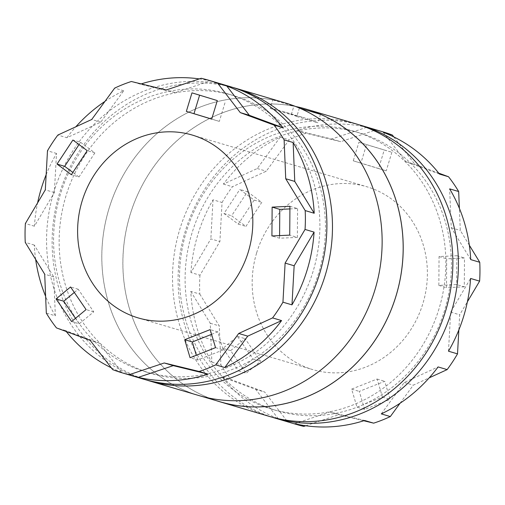 <?xml version="1.0" encoding="UTF-8"?>
<svg xmlns="http://www.w3.org/2000/svg" width="505" height="505" viewBox="0 0 505 505"><rect width="100%" height="100%" fill="white"/><g stroke="black" fill="none" stroke-linecap="round" stroke-linejoin="round"><path stroke-width="0.38" stroke-dasharray="2.52 1.89" d="M299.377 108.076L296.801 116.548A143.704 130.972 106.5 0 0 282.768 111.422A143.704 130.972 106.5 0 0 270.207 108.43L272.782 99.952A152.516 139.001 -73.5 0 0 109.023 208.609A152.516 139.001 -73.5 0 0 198.661 395.447A152.516 139.001 -73.5 0 0 374.906 289.807A152.516 139.001 -73.5 0 0 299.377 108.076L299.686 108.165M270.207 108.43L291.278 114.667L293.853 106.189A152.516 139.001 -73.5 0 0 130.094 214.852A152.516 139.001 -73.5 0 0 219.725 401.683M272.17 417.225A152.554 139.039 106.5 0 1 185.291 231.195A152.554 139.039 106.5 0 1 358.79 124.735M190.922 272.542A152.554 139.039 106.5 0 1 197.777 234.894A152.554 139.039 106.5 0 1 213.022 199.803L222.055 202.48L219.883 241.56L199.955 275.219L190.922 272.542L210.85 238.884L219.883 241.56M190.789 291.404L210.244 323.244L211.86 362.148A152.554 139.039 106.5 0 1 190.789 291.404L199.816 294.08A152.554 139.039 106.5 0 1 199.955 275.219M211.86 362.148L220.887 364.818A152.554 139.039 106.5 0 0 231.044 379.602L264.702 392.038L287.238 421.328L278.211 418.651A152.554 139.039 106.5 0 1 222.017 376.932L231.044 379.602M296.467 424.452A152.554 139.039 106.5 0 1 287.238 421.328M439.022 308.732A144.929 132.083 106.5 0 1 271.545 409.113A144.929 132.083 106.5 0 1 186.37 231.574A144.929 132.083 106.5 0 1 353.847 131.193A144.929 132.083 106.5 0 1 439.022 308.732M444.589 310.386A144.929 132.083 106.5 0 1 277.112 410.767A144.929 132.083 106.5 0 1 191.938 233.228A144.929 132.083 106.5 0 1 359.415 132.847A144.929 132.083 106.5 0 1 444.589 310.386M216.746 400.806A152.554 139.039 106.5 0 1 130.056 214.84A152.554 139.039 106.5 0 1 295.684 106.511M269.38 416.429A152.554 139.039 106.5 0 1 179.723 229.548A152.554 139.039 106.5 0 1 356.012 123.883M146.21 379.918A152.554 139.039 106.5 0 1 59.331 193.895A152.554 139.039 106.5 0 1 232.83 87.434M198.648 395.484A152.554 139.039 106.5 0 1 108.992 208.603A152.554 139.039 106.5 0 1 285.281 102.938M313.062 271.431A144.929 132.083 106.5 0 1 145.585 371.813A144.929 132.083 106.5 0 1 60.411 194.273A144.929 132.083 106.5 0 1 227.888 93.892A144.929 132.083 106.5 0 1 313.062 271.431M318.63 273.079A144.929 132.083 106.5 0 1 151.153 373.46A144.929 132.083 106.5 0 1 65.978 195.921A144.929 132.083 106.5 0 1 233.455 95.54A144.929 132.083 106.5 0 1 318.63 273.079M256.673 252.797A95.344 86.898 106.5 0 1 366.857 186.755A95.344 86.898 106.5 0 1 422.893 303.555A95.344 86.898 106.5 0 1 312.709 369.597A95.344 86.898 106.5 0 1 256.673 252.797M46.157 174.686A152.554 139.039 106.5 0 1 56.516 153.457L54.344 192.538L34.416 226.196A152.554 139.039 106.5 0 1 37.597 202.896M143.42 379.129A152.554 139.039 106.5 0 1 53.764 192.241A152.554 139.039 106.5 0 1 230.053 86.582M66.25 331.52A152.554 139.039 106.5 0 1 65.505 330.579L99.163 343.015L121.699 372.305L112.672 369.628M121.699 372.305A152.554 139.039 106.5 0 1 111.226 367.76M65.505 330.579L56.478 327.909M35.653 259.406A152.554 139.039 106.5 0 1 34.277 245.058L53.738 276.892L55.348 315.795L46.321 313.125M55.348 315.795A152.554 139.039 106.5 0 1 45.627 296.334M34.277 245.058L25.25 242.381M34.416 226.196L25.383 223.519M56.516 153.457L47.483 150.78M104.952 101.404A152.554 139.039 106.5 0 1 123.719 90.774L100.747 122.166L66.887 137.72L57.86 135.05M66.887 137.72A152.554 139.039 106.5 0 1 75.813 126.799M123.719 90.774L114.686 88.097M199.292 78.906A152.554 139.039 106.5 0 1 210.219 80.945L175.222 92.668L140.371 84.177L131.344 81.501M140.371 84.177A152.554 139.039 106.5 0 1 141.211 83.906M210.219 80.945L201.192 78.269M296.801 116.548L317.872 122.791A143.704 130.972 106.5 0 0 303.84 117.659A143.704 130.972 106.5 0 0 291.278 114.667M320.448 114.313L317.872 122.791M464.291 286.834L446.489 287.654L446.698 258.819L464.499 257.998L464.291 286.834L456.646 284.567L438.845 285.388L439.053 256.553L456.855 255.732L456.646 284.567M391.874 152.283L386.243 170.823L360.911 163.083L366.542 144.55L391.874 152.283L384.229 150.017L378.599 168.556L353.266 160.824L358.897 142.284L384.229 150.017M247.469 191.717L261.792 202.347L245.929 226.404L231.606 215.774L247.469 191.717L239.825 189.451L254.148 200.087L238.284 224.138L223.961 213.508L239.825 189.451M230.64 350.634L245.121 338.672L260.649 361.271L246.169 373.239L230.64 350.634L222.995 348.374L237.476 336.406L253.005 359.011L238.524 370.973L222.995 348.374M364.642 409.422L359.276 391.394L384.734 381.307L390.106 399.335L364.642 409.422L356.997 407.156L351.631 389.128L377.09 379.04L382.455 397.069L356.997 407.156M199.816 294.08L219.277 325.914L220.887 364.818M222.055 202.48A152.554 139.039 106.5 0 1 232.426 186.743L266.286 171.189L289.258 139.797A152.554 139.039 106.5 0 1 305.91 133.2L340.761 141.69L375.758 129.968A152.554 139.039 106.5 0 1 383.099 131.906M438.75 173.139L414.87 164.321L393.774 136.899M469.347 245.253L460.295 230.438L459.373 208.319M458.843 329.973L459.689 314.798L467.403 301.763M400.048 403.255L413.286 385.163L429.187 377.854M305.708 425.753L338.805 414.668L363.789 420.753M366.731 127.292L331.734 139.014L296.883 130.524A152.554 139.039 106.5 0 1 366.731 127.292L375.758 129.968M296.883 130.524L305.91 133.2M280.224 137.12L257.253 168.518L223.399 184.073A152.554 139.039 106.5 0 1 280.224 137.12L289.258 139.797M223.399 184.073L232.426 186.743M272.782 99.952L293.853 106.189M210.244 323.244L219.277 325.914M213.022 199.803L210.85 238.884M257.253 168.518L266.286 171.189M331.734 139.014L340.761 141.69M439.495 174.073L405.837 161.644L383.301 132.354M405.837 161.644L414.87 164.321M470.723 259.602L451.262 227.768L449.652 188.864M451.262 227.768L460.295 230.438M448.484 351.202L450.656 312.122L470.584 278.463M450.656 312.122L459.689 314.798M381.281 413.885L404.252 382.487L438.113 366.933M404.252 382.487L413.286 385.163M294.781 423.714L329.778 411.992L364.629 420.482M329.778 411.992L338.805 414.668M222.017 376.932L255.669 389.361L278.211 418.651M255.669 389.361L264.702 392.038M382.455 397.069L390.106 399.335M377.09 379.04L384.734 381.307M351.631 389.128L359.276 391.394M238.524 370.973L246.169 373.239M253.005 359.011L260.649 361.271M237.476 336.406L245.121 338.672M223.961 213.508L231.606 215.774M238.284 224.138L245.929 226.404M254.148 200.087L261.792 202.347M358.897 142.284L366.542 144.55M353.266 160.824L360.911 163.083M378.599 168.556L386.243 170.823M456.855 255.732L464.499 257.998M439.053 256.553L446.698 258.819M438.845 285.388L446.489 287.654M53.738 276.892L44.705 274.221M54.344 192.538L45.311 189.861M100.747 122.166L91.714 119.496M175.222 92.668L166.195 89.991M99.163 343.015L90.13 340.338M211.576 334.342L217.813 331.873L223.178 349.902L215.534 347.636M223.178 349.902L197.72 359.989L190.076 357.723M197.72 359.989L196.312 355.255M217.813 331.873L210.168 329.607M74.317 292.445L78.199 289.239L93.728 311.837L79.247 323.806L71.603 321.54M79.247 323.806L75.485 318.333M78.199 289.239L70.555 286.973M93.728 311.837L86.084 309.578M79.039 144.575L80.547 142.284L72.903 140.018M80.547 142.284L94.864 152.914L87.22 150.654M94.864 152.914L79.007 176.971L71.363 174.705M79.007 176.971L72.871 172.42M199.601 95.18L191.976 92.851M199.62 95.117L217.308 100.583M224.952 102.85L219.321 121.389L211.677 119.123M219.321 121.389L211.696 119.06M289.914 208.918L297.578 208.565L289.933 206.299M297.578 208.565L297.369 237.4L289.725 235.134M297.369 237.4L279.568 238.221L271.924 235.961M279.568 238.221L279.587 235.601M198.661 395.447L201.64 396.33M271.545 409.113L277.112 410.767M145.585 371.813L151.153 373.46M192.291 135.062L366.857 186.755M282.768 111.422L303.84 117.659M138.143 317.904L312.709 369.597M227.888 93.892L233.455 95.54M353.847 131.193L359.415 132.847"/><path stroke-width="0.76" d="M201.64 396.33L219.725 401.683A152.516 139.001 -73.5 0 0 395.977 296.05A152.516 139.001 -73.5 0 0 320.448 114.313L299.686 108.165M358.79 124.735A152.554 139.039 106.5 0 1 361.58 125.53A152.554 139.039 106.5 0 1 451.236 312.412A152.554 139.039 106.5 0 1 274.947 418.077A152.554 139.039 106.5 0 1 272.17 417.225M361.58 125.53L383.099 131.906A152.554 139.039 106.5 0 1 392.328 135.024L383.301 132.354A152.554 139.039 106.5 0 1 439.495 174.073L448.522 176.75A152.554 139.039 106.5 0 1 458.679 191.534L449.652 188.864A152.554 139.039 106.5 0 1 470.723 259.602L479.75 262.278A152.554 139.039 106.5 0 1 479.617 281.14L470.584 278.463A152.554 139.039 106.5 0 1 463.729 316.111A152.554 139.039 106.5 0 1 448.484 351.202L457.517 353.872A152.554 139.039 106.5 0 1 447.14 369.609L438.113 366.933A152.554 139.039 106.5 0 1 381.281 413.885L390.315 416.562A152.554 139.039 106.5 0 1 373.656 423.158L364.629 420.482A152.554 139.039 106.5 0 1 294.781 423.714L303.808 426.39A152.554 139.039 106.5 0 1 296.467 424.452L274.947 418.077M295.684 106.511A152.554 139.039 106.5 0 1 306.352 109.175A152.554 139.039 106.5 0 1 396.008 296.056A152.554 139.039 106.5 0 1 219.719 401.721A152.554 139.039 106.5 0 1 216.746 400.806M306.352 109.175L356.012 123.883A152.554 139.039 106.5 0 1 445.669 310.764A152.554 139.039 106.5 0 1 269.38 416.429L219.719 401.721M232.83 87.434A152.554 139.039 106.5 0 1 235.62 88.23A152.554 139.039 106.5 0 1 325.277 275.111A152.554 139.039 106.5 0 1 148.988 380.776A152.554 139.039 106.5 0 1 146.21 379.918M235.62 88.23L285.281 102.938A152.554 139.039 106.5 0 1 374.944 289.82A152.554 139.039 106.5 0 1 198.648 395.484L148.988 380.776M82.107 201.097A95.344 86.898 106.5 0 1 192.291 135.062A95.344 86.898 106.5 0 1 248.327 251.862A95.344 86.898 106.5 0 1 138.143 317.904A95.344 86.898 106.5 0 1 82.107 201.097M37.597 202.896A152.554 139.039 106.5 0 1 41.271 188.542A152.554 139.039 106.5 0 1 46.157 174.686M208.533 80.207L230.053 86.582A152.554 139.039 106.5 0 1 319.709 273.464A152.554 139.039 106.5 0 1 143.42 379.129L121.901 372.753A152.554 139.039 106.5 0 1 112.672 369.628L90.13 340.338L56.478 327.909A152.554 139.039 106.5 0 1 46.321 313.125L44.705 274.221L25.25 242.381A152.554 139.039 106.5 0 1 25.383 223.519L45.311 189.861L47.483 150.78A152.554 139.039 106.5 0 1 57.86 135.05L91.714 119.496L114.686 88.097A152.554 139.039 106.5 0 1 131.344 81.501L166.195 89.991L201.192 78.269A152.554 139.039 106.5 0 1 208.533 80.207A152.554 139.039 106.5 0 1 217.762 83.331L240.298 112.621L273.956 125.051A152.554 139.039 106.5 0 1 284.113 139.841L285.723 178.745L305.184 210.579A152.554 139.039 106.5 0 1 305.045 229.44L285.117 263.099L282.945 302.179A152.554 139.039 106.5 0 1 272.574 317.91L281.601 320.587A152.554 139.039 106.5 0 1 224.775 367.539L215.742 364.863A152.554 139.039 106.5 0 1 199.09 371.459L208.117 374.136A152.554 139.039 106.5 0 1 138.269 377.368L129.242 374.691A152.554 139.039 106.5 0 1 121.901 372.753M291.978 304.85L294.15 265.775L314.078 232.117A152.554 139.039 106.5 0 1 307.223 269.765A152.554 139.039 106.5 0 1 291.978 304.85L282.945 302.179M111.226 367.76A152.554 139.039 106.5 0 1 66.25 331.52M45.627 296.334A152.554 139.039 106.5 0 1 35.653 259.406M191.976 92.851L217.308 100.583L211.677 119.123L186.345 111.39L191.976 92.851M71.603 321.54L56.074 298.941L70.555 286.973L86.084 309.578L71.603 321.54M129.242 374.691L164.239 362.969L199.09 371.459M215.742 364.863L238.714 333.464L272.574 317.91M215.534 347.636L190.076 357.723L184.704 339.695L210.168 329.607L215.534 347.636M57.04 164.075L72.903 140.018L87.22 150.654L71.363 174.705L57.04 164.075L64.684 166.341L79.039 144.575M289.933 206.299L289.725 235.134L271.924 235.961L272.132 207.119L289.933 206.299M75.813 126.799A152.554 139.039 106.5 0 1 104.952 101.404M141.211 83.906A152.554 139.039 106.5 0 1 199.292 78.906M226.789 86.002A152.554 139.039 106.5 0 1 282.983 127.727L249.331 115.298L226.789 86.002L217.762 83.331M282.983 127.727L273.956 125.051M293.14 142.511A152.554 139.039 106.5 0 1 314.211 213.255L294.756 181.415L293.14 142.511L284.113 139.841M314.211 213.255L305.184 210.579M314.078 232.117L305.045 229.44M393.774 136.899L392.328 135.024M448.522 176.75L438.75 173.139M459.373 208.319L458.679 191.534M479.75 262.278L469.347 245.253M467.403 301.763L479.617 281.14M457.517 353.872L458.843 329.973M429.187 377.854L447.14 369.609M390.315 416.562L400.048 403.255M363.789 420.753L373.656 423.158M303.808 426.39L305.708 425.753M249.331 115.298L240.298 112.621M294.756 181.415L285.723 178.745M294.15 265.775L285.117 263.099M224.775 367.539L247.747 336.141L238.714 333.464M247.747 336.141L281.601 320.587M138.269 377.368L173.266 365.645L164.239 362.969M173.266 365.645L208.117 374.136M196.312 355.255L192.348 341.961L184.704 339.695M192.348 341.961L211.576 334.342M75.485 318.333L63.718 301.201L56.074 298.941M63.718 301.201L74.317 292.445M72.871 172.42L64.684 166.341M211.696 119.06L186.345 111.39M193.989 113.65L199.601 95.18M279.587 235.601L279.776 209.386L272.132 207.119M279.776 209.386L289.914 208.918"/></g></svg>
